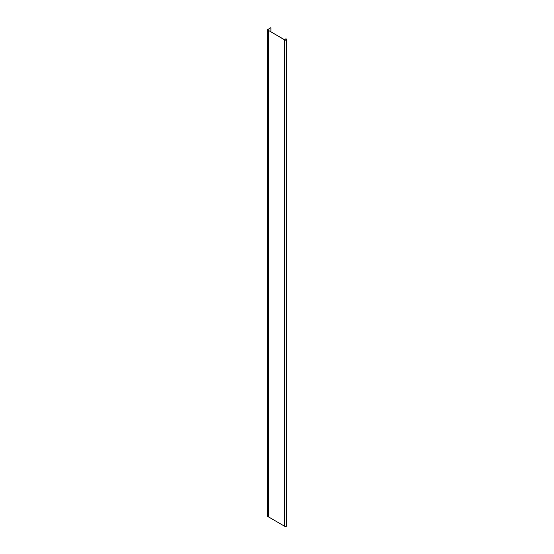 <?xml version="1.0" encoding="UTF-8"?>
<svg xmlns="http://www.w3.org/2000/svg" width="554" height="554" viewBox="0 0 554 554"><rect width="100%" height="100%" fill="white"/><g stroke="black" fill="none" stroke-linecap="round" stroke-linejoin="round"><path stroke-width="0.83" d="M285.843 40.026L285.843 38.787L286.37 38.967A1.191 0.686 180 0 1 286.723 39.452A1.191 0.686 180 0 1 285.982 40.089A1.191 0.686 180 0 1 284.687 39.936L284.687 526.3A1.191 0.686 0 0 0 285.982 526.452A1.191 0.686 0 0 0 286.723 525.815L286.723 39.452M285.843 38.787L286.266 39.029A1.046 0.602 180 0 1 286.57 39.452A1.046 0.602 180 0 1 285.926 40.013A1.046 0.602 180 0 1 284.791 39.881L267.43 29.805L270.788 27.7L267.277 29.805L267.277 516.169L284.687 526.3M267.644 29.923L284.687 39.936M270.892 27.762L270.892 31.855M267.658 516.37L267.658 30.006L267.277 29.805M268.794 30.636L268.648 517.02M286.266 39.029L286.266 39.881M268.697 30.712L268.697 517.069M268.517 30.041L268.371 516.425M268.15 29.895L268.164 516.342"/></g></svg>
